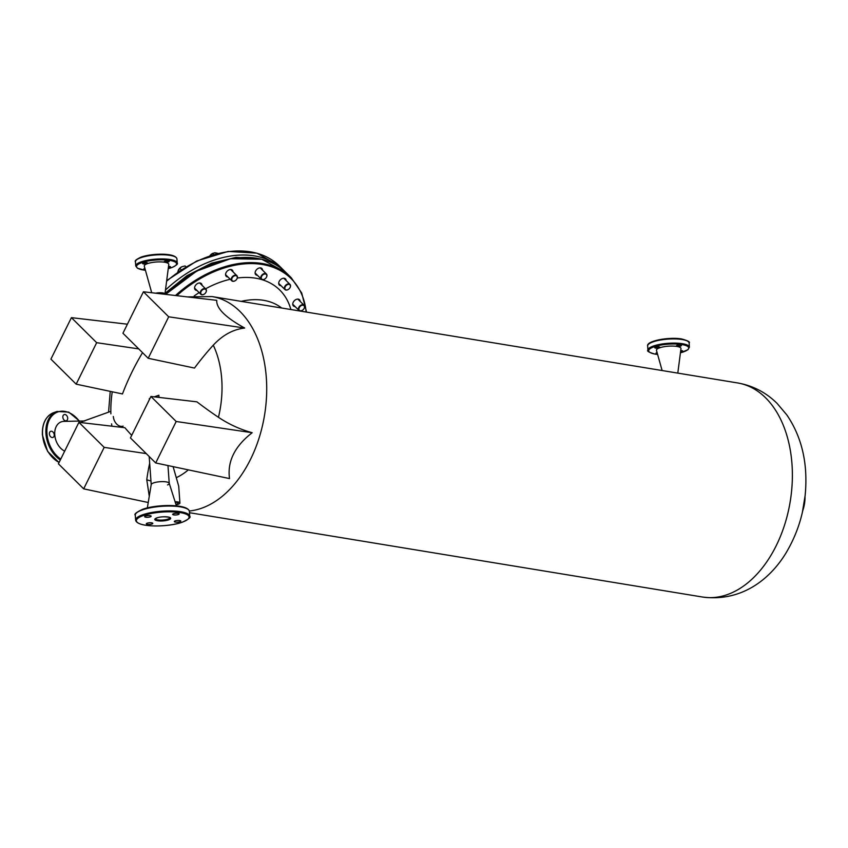 <?xml version="1.0" encoding="UTF-8"?>
<svg xmlns="http://www.w3.org/2000/svg" width="848" height="848" viewBox="0 0 848 848"><rect width="100%" height="100%" fill="white"/><g stroke="black" fill="none" stroke-linecap="round" stroke-linejoin="round"><path stroke-width="1.27" d="M143.429 291.776L122.939 333.243L148.199 358.28L168.688 316.802L143.429 291.776L216.749 300.34C216.208 308.269 225.515 317.491 244.68 328.028C233.083 329.395 222.621 335.119 213.272 345.178A83.433 54.654 99.3 0 1 221.731 379.12A83.433 54.654 99.3 0 1 218.445 417.301A214.639 72.112 -154.9 0 1 196.906 401.835L150.933 396.461L130.444 437.928L155.703 462.966L176.193 421.488L150.933 396.461M110.876 413.813A83.433 54.654 99.3 0 1 112.243 391.787M159.032 397.405L158.873 395.242A216.94 56.148 175.9 0 0 154.283 396.853M149.948 398.443A216.94 56.148 175.9 0 0 149.29 398.687L149.354 399.641M148.199 358.28L194.489 368.064A214.639 150.647 -44.3 0 1 213.272 345.178M127.401 324.201L71.412 317.65L50.912 359.128L76.172 384.165L122.472 393.949A212.148 148.909 -44.3 0 1 142.528 352.673M149.863 398.624A216.579 56.053 175.9 0 0 149.566 398.73L149.598 399.154M158.883 395.38A216.579 56.053 175.9 0 0 154.58 396.885M111.894 426.194A83.433 54.654 99.3 0 1 111.597 423.862M131.716 435.342A212.148 71.274 -154.9 0 1 124.889 427.71L78.917 422.336L58.417 463.814L83.676 488.851L104.177 447.373L78.917 422.336M150.944 480.954A83.433 54.654 99.3 0 1 146.768 479.756A214.639 150.647 -44.3 0 1 149.683 463.241M188.351 469.866A83.433 54.654 99.3 0 1 176.363 477.657M155.703 462.966L229.522 478.579C227.179 461.524 234.737 446.239 252.185 432.713C240.281 429.48 229.034 424.35 218.445 417.301M149.28 496.271L146.768 479.756M252.185 432.713L176.193 421.488M148.241 502.504L83.676 488.851M146.227 453.585L104.177 447.373M138.722 348.899L96.672 342.687L71.412 317.65M76.172 384.165L96.672 342.687M244.68 328.028L168.688 316.802M168.37 267.692A2.533 0.657 175.9 0 0 169.876 267.374A2.533 0.657 175.9 0 0 170.512 266.887A2.533 0.657 175.9 0 0 168.54 266.389M168.604 261.831A2.533 0.657 175.9 0 0 169.24 261.343A2.533 0.657 175.9 0 0 167.597 260.845A2.533 0.657 175.9 0 0 164.83 261.216A2.533 0.657 175.9 0 0 164.194 261.703A2.533 0.657 175.9 0 0 165.837 262.202A2.533 0.657 175.9 0 0 168.604 261.831M146.958 263.611A2.533 0.657 175.9 0 0 147.594 263.124A2.533 0.657 175.9 0 0 145.951 262.626A2.533 0.657 175.9 0 0 143.185 262.986A2.533 0.657 175.9 0 0 142.549 263.484A2.533 0.657 175.9 0 0 144.202 263.972A2.533 0.657 175.9 0 0 146.958 263.611M144.902 268.403A2.533 0.657 175.9 0 0 144.457 268.53A2.533 0.657 175.9 0 0 143.821 269.028A2.533 0.657 175.9 0 0 145.22 269.505M164.947 294.033L168.784 264.47A12.296 3.18 175.9 0 0 161.088 261.915A12.296 3.18 175.9 0 0 147.361 263.675A12.296 3.18 175.9 0 0 144.298 266.23L151.707 292.74M164.872 294.277A6.328 1.632 175.9 0 0 164.936 294.076A6.328 1.632 175.9 0 0 161.957 292.825A6.328 1.632 175.9 0 0 155.64 293.196A6.328 1.632 175.9 0 1 164.936 293.991L164.957 294.288M680.584 345.094A2.533 0.657 175.9 0 0 677.849 345.168A2.533 0.657 175.9 0 0 676.386 345.878A2.533 0.657 175.9 0 0 677.234 346.302A2.533 0.657 175.9 0 0 679.958 346.217A2.533 0.657 175.9 0 0 681.432 345.518A2.533 0.657 175.9 0 0 680.584 345.094M658.938 346.864A2.533 0.657 175.9 0 0 656.214 346.949A2.533 0.657 175.9 0 0 654.741 347.648A2.533 0.657 175.9 0 0 655.589 348.072A2.533 0.657 175.9 0 0 658.324 347.998A2.533 0.657 175.9 0 0 659.786 347.288A2.533 0.657 175.9 0 0 658.938 346.864M657.094 352.577A2.533 0.657 175.9 0 0 656.013 353.192A2.533 0.657 175.9 0 0 656.861 353.616A2.533 0.657 175.9 0 0 657.401 353.68M680.562 351.856A2.533 0.657 175.9 0 0 682.704 351.061A2.533 0.657 175.9 0 0 681.856 350.637A2.533 0.657 175.9 0 0 680.732 350.563M677.796 373.109L680.976 348.645A12.296 3.18 175.9 0 0 676.874 346.429A12.296 3.18 175.9 0 0 663.306 346.853A12.296 3.18 175.9 0 0 656.49 350.404L662.118 370.534M201.994 285.267A4.335 2.968 134.7 0 0 201.336 283.603A4.335 2.968 134.7 0 0 195.051 286.147A4.335 2.968 134.7 0 0 195.231 289.762A4.335 2.968 134.7 0 0 196.906 290.408M300.171 301.4A4.335 2.968 134.7 0 0 299.514 299.736A4.335 2.968 134.7 0 0 293.217 302.28A4.335 2.968 134.7 0 0 293.397 305.895A4.335 2.968 134.7 0 0 295.072 306.541M286.115 280.55A4.335 2.968 134.7 0 0 285.458 278.886A4.335 2.968 134.7 0 0 279.172 281.43A4.335 2.968 134.7 0 0 279.352 285.045A4.335 2.968 134.7 0 0 281.027 285.691M232.988 271.826A4.335 2.968 134.7 0 0 232.331 270.152A4.335 2.968 134.7 0 0 226.045 272.706A4.335 2.968 134.7 0 0 226.225 276.31A4.335 2.968 134.7 0 0 227.9 276.957M262.53 270.162A4.335 2.968 134.7 0 0 261.873 268.498A4.335 2.968 134.7 0 0 255.587 271.042A4.335 2.968 134.7 0 0 255.767 274.657A4.335 2.968 134.7 0 0 257.442 275.303M281.642 308.015A74.115 50.774 134.7 0 0 241.182 301.358A74.115 50.774 134.7 0 1 281.642 308.015M290.875 309.531A85.33 58.448 134.7 0 0 237.292 278.017M230.243 279.278A85.33 58.448 134.7 0 0 205.576 288.808M199.142 292.613A85.33 58.448 134.7 0 0 194.213 295.941M62.964 418.053A3.254 2.311 -109.8 0 1 63.24 418.817M67.692 418.064A3.254 2.311 70.2 0 0 64.162 414.598A3.254 2.311 70.2 0 0 62.837 417.258A3.254 2.311 70.2 0 0 66.367 420.725A3.254 2.311 70.2 0 0 67.692 418.064M49.513 434.78A3.254 2.311 -109.8 0 1 49.788 435.543M54.23 434.78A3.254 2.311 70.2 0 0 50.71 431.325A3.254 2.311 70.2 0 0 49.385 433.985A3.254 2.311 70.2 0 0 52.905 437.441A3.254 2.311 70.2 0 0 54.23 434.78M83.941 420.99L63.886 421.371A15.911 11.289 70.2 0 0 54.77 434.876A15.911 11.289 70.2 0 0 64.681 451.147M84.726 420.979A9.042 6.413 70.2 0 0 81.249 422.611A9.042 6.413 70.2 0 1 83.231 421.255L110.834 411.333M175.133 520.916A3.254 0.837 175.9 0 0 174.306 521.541A3.254 0.837 175.9 0 0 176.426 522.177A3.254 0.837 175.9 0 0 179.977 521.711A3.254 0.837 175.9 0 0 180.804 521.075A3.254 0.837 175.9 0 0 178.684 520.449A3.254 0.837 175.9 0 0 175.133 520.916M147.117 523.216A3.254 0.837 175.9 0 0 146.301 523.841A3.254 0.837 175.9 0 0 148.421 524.477A3.254 0.837 175.9 0 0 151.972 524.011A3.254 0.837 175.9 0 0 152.799 523.386A3.254 0.837 175.9 0 0 150.668 522.75A3.254 0.837 175.9 0 0 147.117 523.216M145.474 516.04A3.254 0.837 175.9 0 0 144.658 516.676A3.254 0.837 175.9 0 0 146.778 517.312A3.254 0.837 175.9 0 0 150.329 516.835A3.254 0.837 175.9 0 0 151.145 516.209A3.254 0.837 175.9 0 0 149.025 515.573A3.254 0.837 175.9 0 0 145.474 516.04M173.48 513.74A3.254 0.837 175.9 0 0 172.663 514.376A3.254 0.837 175.9 0 0 174.783 515.001A3.254 0.837 175.9 0 0 178.334 514.535A3.254 0.837 175.9 0 0 179.151 513.909A3.254 0.837 175.9 0 0 177.031 513.273A3.254 0.837 175.9 0 0 173.48 513.74M147.34 507.931L151.22 484.537A9.042 2.343 -4.1 0 1 153.488 482.936A9.042 2.343 -4.1 0 1 163.092 481.622A9.042 2.343 -4.1 0 1 169.218 483.254L176.395 505.843M151.22 484.685A9.042 2.343 -4.1 0 1 153.488 482.936A9.042 2.343 -4.1 0 1 163.357 481.632A9.042 2.343 -4.1 0 1 169.25 483.392A9.042 2.343 -4.1 0 1 167.544 484.929M175.907 504.306A4.516 1.166 175.9 0 0 176.978 504.009A4.516 1.166 175.9 0 0 178.122 503.129A4.516 1.166 175.9 0 0 175.25 502.249M176.066 504.804A6.328 1.632 175.9 0 0 178.324 504.231A6.328 1.632 175.9 0 0 179.924 503.002A6.328 1.632 175.9 0 0 175.091 501.762M179.924 503.002L178.716 486.201L173.119 466.644M113.335 416.506A9.042 6.413 70.2 0 0 123.13 426.12M272.664 262.032L276.533 265.244M204.177 294.171A3.615 2.48 -45.3 0 1 204.124 294.203A3.615 2.48 -45.3 0 1 200.796 294.256A3.615 2.48 -45.3 0 1 200.255 293.026A3.615 2.48 -45.3 0 1 202.301 289.338A3.615 2.48 -45.3 0 1 205.884 289.115A3.615 2.48 -45.3 0 1 206.424 290.345A3.615 2.48 -45.3 0 1 205.863 292.454A3.615 2.48 -45.3 0 1 205.831 292.507M206.308 290.673A3.254 2.226 -45.3 0 1 205.799 292.56A3.254 2.226 -45.3 0 1 204.23 294.139A3.254 2.226 -45.3 0 1 200.753 293.079A3.254 2.226 -45.3 0 1 203.319 289.348A3.254 2.226 -45.3 0 1 206.308 290.673M185.913 266.77L185.087 265.954L181.991 266.685L179.755 268.275L177.667 272.102M181.991 266.685L181.186 267.099A5.417 3.71 134.7 0 0 181.165 267.109A5.417 3.71 134.7 0 0 178.568 269.738A5.417 3.71 134.7 0 0 178.557 269.749L178.165 270.523M179.755 268.275L181.207 269.717M235.172 280.72A3.615 2.48 -45.3 0 1 235.119 280.752A3.615 2.48 -45.3 0 1 231.79 280.805A3.615 2.48 -45.3 0 1 231.387 278.409A3.615 2.48 -45.3 0 1 233.889 275.536A3.615 2.48 -45.3 0 1 236.878 275.674A3.615 2.48 -45.3 0 1 237.27 278.07A3.615 2.48 -45.3 0 1 236.857 279.003A3.615 2.48 -45.3 0 1 236.815 279.056M237.164 278.282A3.254 2.226 -45.3 0 1 236.793 279.109A3.254 2.226 -45.3 0 1 235.225 280.688A3.254 2.226 -45.3 0 1 232.49 280.942A3.254 2.226 -45.3 0 1 231.875 278.579A3.254 2.226 -45.3 0 1 235.384 275.632A3.254 2.226 -45.3 0 1 237.164 278.282M212.244 253.616A5.417 3.71 134.7 0 0 212.159 253.669A5.417 3.71 134.7 0 0 210.24 255.322A5.417 3.71 134.7 0 0 209.975 255.661L212.668 253.361L213.791 254.474M212.36 253.541L214.777 252.789L218.021 253.34M264.714 279.066A3.615 2.48 -45.3 0 1 264.661 279.098A3.615 2.48 -45.3 0 1 261.322 279.151A3.615 2.48 -45.3 0 1 261.523 275.547A3.615 2.48 -45.3 0 1 266.42 274.01A3.615 2.48 -45.3 0 1 266.389 277.349A3.615 2.48 -45.3 0 1 266.357 277.402M266.177 277.699A3.254 2.226 -45.3 0 1 264.767 279.034A3.254 2.226 -45.3 0 1 261.703 279.003A3.254 2.226 -45.3 0 1 261.947 275.833A3.254 2.226 -45.3 0 1 265.774 274.095A3.254 2.226 -45.3 0 1 266.325 277.455A3.254 2.226 -45.3 0 1 266.177 277.699M288.299 289.454A3.615 2.48 -45.3 0 1 288.246 289.486A3.615 2.48 -45.3 0 1 284.917 289.539A3.615 2.48 -45.3 0 1 286.062 284.896A3.615 2.48 -45.3 0 1 290.005 284.398A3.615 2.48 -45.3 0 1 289.984 287.737A3.615 2.48 -45.3 0 1 289.952 287.79M288.903 289.02A3.254 2.226 -45.3 0 1 288.352 289.422A3.254 2.226 -45.3 0 1 285.045 289.02A3.254 2.226 -45.3 0 1 286.391 285.288A3.254 2.226 -45.3 0 1 289.762 284.695A3.254 2.226 -45.3 0 1 289.921 287.843A3.254 2.226 -45.3 0 1 288.903 289.02M302.354 310.304A3.615 2.48 -45.3 0 1 302.291 310.336A3.615 2.48 -45.3 0 1 301.74 310.622A3.615 2.48 -45.3 0 1 298.962 310.389A3.615 2.48 -45.3 0 1 298.719 307.591A3.615 2.48 -45.3 0 1 301.273 305.015A3.615 2.48 -45.3 0 1 304.05 305.248A3.615 2.48 -45.3 0 1 304.029 308.587A3.615 2.48 -45.3 0 1 303.997 308.64M301.909 310.527A3.254 2.226 -45.3 0 1 298.92 309.213A3.254 2.226 -45.3 0 1 301.485 305.481A3.254 2.226 -45.3 0 1 304.114 305.842A3.254 2.226 -45.3 0 1 303.966 308.693A3.254 2.226 -45.3 0 1 302.407 310.273A3.254 2.226 -45.3 0 1 301.909 310.527M151.495 291.998L151.018 292.655A5.417 3.71 134.7 0 1 151.495 291.988M737.686 382.957C752.918 385.649 766.062 392.476 777.118 403.425L786.827 414.926C797.883 431.166 804.148 449.832 805.6 470.926C807.391 500.596 800.883 527.901 786.085 552.843C769.825 579.703 741.088 602.091 702.504 597.024A108.47 71.052 99.3 0 0 791.99 464.153A108.47 71.052 99.3 0 0 737.686 382.957L212.011 296.567A108.47 71.052 99.3 0 1 266.325 377.763A108.47 71.052 99.3 0 1 189.327 511.005M802.749 510.655A27.115 17.766 -80.7 0 0 805.017 496.854M140.683 257.76A20.787 5.385 175.9 0 0 135.447 261.788C134.461 260.908 136.305 259.361 140.98 257.167C150.997 253.393 175.303 252.481 176.914 258.82A20.787 5.385 175.9 0 0 163.378 254.771A20.787 5.385 175.9 0 0 140.683 257.76M168.254 268.625A20.066 5.194 175.9 0 0 171.497 267.639A20.066 5.194 175.9 0 0 169.833 260.4A20.066 5.194 175.9 0 0 141.574 262.721A20.066 5.194 175.9 0 0 145.421 270.258M135.447 261.788L135.744 265.975A20.787 5.385 -4.1 0 1 140.98 261.937A20.787 5.385 -4.1 0 1 163.675 258.947A20.787 5.385 -4.1 0 1 177.221 262.997L176.914 258.82M141.171 257.156A20.066 5.194 -4.1 0 1 161.099 254.23A20.066 5.194 -4.1 0 1 175.642 257.145M647.639 345.963C646.218 340.843 669.56 336.698 681.792 338.988C687.972 340.705 690.41 342.041 689.106 342.995A20.787 5.385 175.9 0 0 682.152 339.529A20.787 5.385 175.9 0 0 659.702 340.154A20.787 5.385 175.9 0 0 647.639 345.963L647.936 350.139A20.787 5.385 -4.1 0 1 659.998 344.341A20.787 5.385 -4.1 0 1 682.449 343.705A20.787 5.385 -4.1 0 1 689.413 347.171L687.993 349.705L680.435 352.832M680.435 352.789A20.066 5.194 175.9 0 0 682.025 344.574A20.066 5.194 175.9 0 0 653.755 346.896A20.066 5.194 175.9 0 0 655.419 354.135A20.066 5.194 175.9 0 0 657.613 354.432M648.656 344.118A20.066 5.194 -4.1 0 1 661.875 339.285A20.066 5.194 -4.1 0 1 681.622 338.999M165.614 294.362L196.725 271.063L230.423 258.735L261.735 259.244L286.009 272.568A102.142 69.96 134.7 0 0 165.911 294.404M306.16 312.043A101.421 69.472 134.7 0 0 176.819 295.676M175.472 295.517A102.142 69.96 -45.3 0 1 291.256 277.762L301.697 293.005L306.552 312.106M59.053 462.531L47.658 451.454L42.4 435.013C41.965 423.618 45.707 416.177 53.625 412.679A27.115 19.25 70.2 0 0 42.58 434.876A27.115 19.25 70.2 0 0 59.106 462.436M79.224 421.085A26.394 18.741 70.2 0 0 57.399 412.096A26.394 18.741 70.2 0 0 46.958 433.582A26.394 18.741 70.2 0 0 60.77 459.065M60.314 459.966A27.115 19.25 -109.8 0 1 45.94 433.667A27.115 19.25 -109.8 0 1 56.986 411.471L53.625 412.679M182.405 522.114A26.394 6.826 175.9 0 0 180.221 512.584A26.394 6.826 175.9 0 0 143.047 515.637A26.394 6.826 175.9 0 0 145.231 525.166A26.394 6.826 175.9 0 0 182.405 522.114M142.464 514.853A27.115 7.017 -4.1 0 1 172.059 510.952A27.115 7.017 -4.1 0 1 189.729 516.241L189.38 511.365A27.115 7.017 175.9 0 0 171.709 506.076A27.115 7.017 175.9 0 0 142.114 509.977A27.115 7.017 175.9 0 0 135.277 515.245L135.627 520.121A27.115 7.017 -4.1 0 1 142.464 514.853M142.602 509.372A26.394 6.826 -4.1 0 1 168.614 505.535A26.394 6.826 -4.1 0 1 187.853 509.266M168.074 519.061A7.229 1.876 175.9 0 0 169.897 517.704C172.483 517.895 163.431 515.499 156.997 517.884L155.47 518.7A7.229 1.876 175.9 0 0 160.251 520.11A7.229 1.876 175.9 0 0 168.074 519.061M156.795 517.905A7.95 2.056 -4.1 0 1 167.999 516.983A7.95 2.056 -4.1 0 1 168.657 519.856A7.95 2.056 -4.1 0 1 157.452 520.767A7.95 2.056 -4.1 0 1 156.795 517.905M166.611 281.25A102.142 69.96 -45.3 0 1 200.912 259.52A102.142 69.96 -45.3 0 1 279.458 266.081L256.955 253.17L228.112 251.443L196.694 261.014L166.696 280.582M165.455 290.08A102.142 69.96 -45.3 0 1 205.036 263.601A102.142 69.96 -45.3 0 1 283.582 270.162L279.458 266.081M165.031 293.323L186.867 275.748L211.491 263.198L235.977 257.379L257.506 258.417M212.011 296.567L187.334 296.906M108.576 412.139L110.219 391.363M189.475 512.711L702.504 597.024M805.197 495.19L802.388 512.298M135.744 265.975L137.503 268.265L145.432 270.289M168.243 268.657L171.688 267.629C176.342 265.445 178.186 263.908 177.221 262.997M647.936 350.139C646.632 351.093 649.07 352.429 655.25 354.157L657.624 354.464M689.106 342.995L689.413 347.171M286.009 272.568L291.256 277.762M79.521 421.074L68.73 412.117L56.986 411.471M135.627 520.121C137.111 527.912 169.377 527.223 182.606 522.092C188.733 519.146 191.107 517.195 189.729 516.241M135.277 515.245C133.899 514.28 136.274 512.33 142.411 509.383C155.64 504.263 187.896 503.574 189.38 511.365M167.968 465.563L169.24 483.318M149.195 456.521L151.209 484.611M284.78 271.392L283.582 270.162M194.574 288.097L200.796 294.256M199.662 282.956L205.884 289.115M225.568 274.646L231.79 280.805M230.656 269.505L236.878 275.674M255.11 272.992L261.322 279.151M260.198 267.851L266.42 274.01M278.695 283.38L284.917 289.539M283.783 278.239L290.005 284.398M292.74 304.231L298.962 310.389M297.828 299.09L304.05 305.248"/></g></svg>

